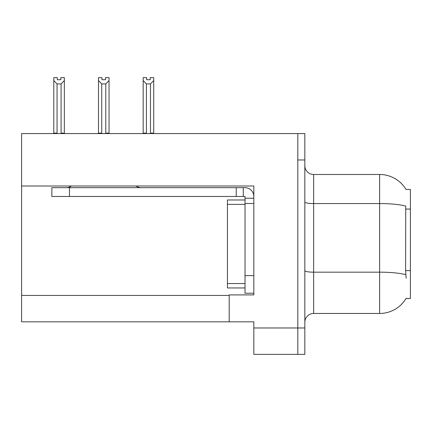 <?xml version="1.0" encoding="UTF-8"?>
<svg xmlns="http://www.w3.org/2000/svg" width="432" height="432" viewBox="0 0 432 432"><rect width="100%" height="100%" fill="white"/><g stroke="black" fill="none" stroke-linecap="round" stroke-linejoin="round"><path stroke-width="0.65" d="M21.6 186.003L253.827 186.003L253.827 275.638L245.025 275.638L245.025 293.231L253.827 293.231L253.827 275.638L253.827 294.905L229.192 294.905L229.192 321.818L21.6 321.818L21.6 133.58L297.805 133.58L297.805 354.37L253.827 354.37L253.827 327.98L297.805 327.98L297.805 354.37L304.841 354.37L304.841 327.98L297.805 327.98L297.805 159.97L304.841 159.97L304.841 327.98M229.192 321.818L253.827 321.818L253.827 327.98M406.172 278.278L405.605 270.637L405.734 206.075A30.785 5.346 180 0 0 379.615 203.558L379.615 174.479A30.785 30.785 0 0 1 406.08 189.545A30.785 30.785 0 0 0 379.615 174.479A30.785 30.785 0 0 1 406.015 189.437L410.4 189.437L410.4 298.512L406.015 298.512L406.172 298.247A30.785 30.785 0 0 1 379.615 313.465L313.637 313.465A8.797 8.797 0 0 0 304.841 322.261M297.805 133.58L304.841 133.58L304.841 159.97M406.015 189.437A30.785 30.785 0 0 0 379.615 174.479L313.637 174.479A8.797 8.797 0 0 1 304.841 165.683A8.797 8.797 0 0 0 313.637 174.479L313.637 313.465M150.201 79.72L146.686 79.72L150.201 79.72L150.201 77.63L153.722 77.63L153.722 80.557L150.466 83.916L146.421 83.916L146.421 133.137L145.989 133.58M150.898 133.58L150.466 133.137L150.466 83.916M150.466 133.137L153.722 133.137L153.722 133.58L153.722 80.557M146.421 83.916L143.165 80.557L143.165 77.63L146.686 77.63L146.686 79.72M146.421 133.137L143.165 133.137L143.165 133.58M143.165 80.557L143.165 133.137L143.165 80.557M106.213 133.58L105.781 133.137L105.781 83.916L101.736 83.916L101.736 133.137L101.304 133.58M102.001 79.72L105.516 79.72L102.001 79.72L102.001 77.63L98.48 77.63L98.48 133.58M105.516 79.72L105.516 77.63L109.037 77.63L109.037 133.137L105.781 133.137M109.037 80.557L105.781 83.916M101.736 83.916L98.48 80.557L98.48 133.137L101.736 133.137M109.037 133.137L109.037 133.58M60.831 79.72L57.316 79.72L60.831 79.72L60.831 77.63L64.352 77.63L64.352 80.557L61.096 83.916L57.051 83.916L57.051 133.137L53.795 133.137L53.795 133.58M57.051 83.916L53.795 80.557L53.795 77.63L57.316 77.63L57.316 79.72M57.051 133.137L56.619 133.58M53.795 80.557L53.795 133.137M64.352 80.557L64.352 133.137L61.096 133.137L61.096 83.916M61.528 133.58L61.096 133.137M64.352 133.137L64.352 133.58M98.48 80.557L98.48 133.137M253.827 203.51L245.025 203.51L245.03 199.989L227.437 199.989L227.437 287.955L245.025 287.955M71.442 186.003A8.797 8.797 0 0 1 66.285 187.677M136.075 186.003A8.797 8.797 0 0 0 141.232 187.677M253.827 198.234L245.025 198.234L245.025 196.474L51.856 196.474L51.856 187.677L245.025 187.677A8.797 8.797 0 0 1 253.822 196.479M245.025 293.231L253.827 293.231M243.265 196.474L243.265 187.677M245.025 275.638L245.025 198.234M236.228 196.474L236.228 187.677M21.6 295.434L229.192 295.434M410.4 209.061L405.605 209.061M410.4 270.637L405.605 270.637M379.615 313.465L379.615 203.558L313.637 203.558A8.797 1.528 -0 0 1 304.841 202.03M405.826 274.709A30.785 5.346 180 0 0 379.615 272.171L313.637 272.171A8.797 1.528 0 0 1 304.841 270.643M227.437 283.554L245.025 283.554M227.437 204.39L245.025 204.39M69.449 196.474L69.449 187.677"/></g></svg>
